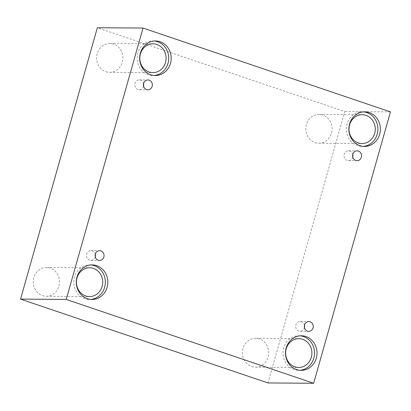 <?xml version="1.0" encoding="UTF-8"?>
<svg xmlns="http://www.w3.org/2000/svg" width="411" height="411" viewBox="0 0 411 411"><rect width="100%" height="100%" fill="white"/><g stroke="black" fill="none" stroke-linecap="round" stroke-linejoin="round"><path stroke-width="0.31" stroke-dasharray="2.06 1.54" d="M267.982 382.949L344.778 111.571L97.34 27.732M390.45 111.89L344.778 111.571M143.567 86.094A4.901 4.47 -89.6 0 1 143.521 86.253A4.901 4.47 -89.6 0 1 139.221 89.706A4.901 4.47 -89.6 0 1 134.988 83.361A4.901 4.47 -89.6 0 1 139.288 79.909A4.901 4.47 -89.6 0 1 143.583 83.582M95.26 256.798A4.901 4.47 -89.6 0 1 95.218 256.957A4.901 4.47 -89.6 0 1 90.918 260.41A4.901 4.47 -89.6 0 1 86.685 254.065A4.901 4.47 -89.6 0 1 90.985 250.612A4.901 4.47 -89.6 0 1 95.28 254.281M42.487 295.632A14.411 13.142 90.4 0 0 46.284 296.274A14.411 13.142 90.4 0 0 59.369 284.063A14.411 13.142 90.4 0 0 50.281 268.1A14.411 13.142 90.4 0 0 46.484 267.458A14.411 13.142 90.4 0 0 33.399 279.67A14.411 13.142 90.4 0 0 42.487 295.632M105.853 71.699A14.411 13.142 90.4 0 0 109.65 72.341A14.411 13.142 90.4 0 0 122.735 60.129A14.411 13.142 90.4 0 0 113.647 44.167A14.411 13.142 90.4 0 0 109.85 43.525A14.411 13.142 90.4 0 0 96.765 55.737A14.411 13.142 90.4 0 0 105.853 71.699M315.047 142.581A14.411 13.142 90.4 0 0 318.844 143.223A14.411 13.142 90.4 0 0 331.929 131.011A14.411 13.142 90.4 0 0 322.835 115.049A14.411 13.142 90.4 0 0 319.044 114.407A14.411 13.142 90.4 0 0 305.959 126.619A14.411 13.142 90.4 0 0 315.047 142.581M251.681 366.514A14.411 13.142 90.4 0 0 255.472 367.151A14.411 13.142 90.4 0 0 268.563 354.94A14.411 13.142 90.4 0 0 259.469 338.977A14.411 13.142 90.4 0 0 255.678 338.34A14.411 13.142 90.4 0 0 242.593 350.547A14.411 13.142 90.4 0 0 251.681 366.514M300.133 335.823A17.288 15.772 90.4 0 0 298.889 335.761A17.288 15.772 90.4 0 0 283.708 347.947A17.288 15.772 90.4 0 0 298.648 370.337A17.288 15.772 90.4 0 0 299.891 370.296M363.499 111.89A17.288 15.772 90.4 0 0 362.255 111.828A17.288 15.772 90.4 0 0 347.074 124.014A17.288 15.772 90.4 0 0 362.014 146.408A17.288 15.772 90.4 0 0 363.257 146.362M154.305 41.008A17.288 15.772 90.4 0 0 153.067 40.946A17.288 15.772 90.4 0 0 137.88 53.132A17.288 15.772 90.4 0 0 152.82 75.526A17.288 15.772 90.4 0 0 154.063 75.48M90.939 264.941A17.288 15.772 90.4 0 0 89.701 264.879A17.288 15.772 90.4 0 0 74.514 277.065A17.288 15.772 90.4 0 0 89.454 299.46A17.288 15.772 90.4 0 0 90.697 299.413M352.756 156.976A4.901 4.47 -89.6 0 1 352.715 157.136A4.901 4.47 -89.6 0 1 348.415 160.588A4.901 4.47 -89.6 0 1 344.182 154.243A4.901 4.47 -89.6 0 1 348.482 150.791A4.901 4.47 -89.6 0 1 352.777 154.464M304.453 327.68A4.901 4.47 -89.6 0 1 304.412 327.839A4.901 4.47 -89.6 0 1 300.112 331.292A4.901 4.47 -89.6 0 1 295.879 324.947A4.901 4.47 -89.6 0 1 300.179 321.494A4.901 4.47 -89.6 0 1 304.474 325.163M139.221 89.706L147.857 89.768M139.288 79.909L147.929 79.97M255.472 367.151L298.669 367.46M255.678 338.34L298.869 338.643M298.648 370.337L301.129 370.357M298.889 335.761L301.371 335.777M318.844 143.223L362.034 143.526M319.044 114.407L362.235 114.71M362.014 146.408L364.495 146.424M362.255 111.828L364.737 111.849M109.65 72.341L152.841 72.644M109.85 43.525L153.046 43.828M152.82 75.526L155.301 75.542M153.067 40.946L155.543 40.966M46.284 296.274L89.475 296.578M46.484 267.458L89.68 267.761M89.454 299.46L91.936 299.475M89.701 264.879L92.177 264.895M348.415 160.588L357.051 160.65M348.482 150.791L357.118 150.852M300.112 331.292L308.748 331.353M300.179 321.494L308.815 321.556M90.918 260.41L99.554 260.471M90.985 250.612L99.621 250.674"/><path stroke-width="0.62" d="M313.66 383.268L390.45 111.89L143.018 28.051L97.34 27.732L20.55 299.11L267.982 382.949L313.66 383.268L66.222 299.429L20.55 299.11M143.583 83.582A4.901 4.47 -89.6 0 1 143.567 86.094M143.624 83.423A4.901 4.47 -89.6 0 1 147.929 79.97A4.901 4.47 -89.6 0 1 152.363 84.902A4.901 4.47 -89.6 0 1 147.857 89.768A4.901 4.47 -89.6 0 1 143.624 83.423M95.28 254.281A4.901 4.47 -89.6 0 1 95.26 256.798M143.018 28.051L66.222 299.429M95.321 254.126A4.901 4.47 -89.6 0 1 99.621 250.674A4.901 4.47 -89.6 0 1 104.055 255.601A4.901 4.47 -89.6 0 1 99.554 260.471A4.901 4.47 -89.6 0 1 95.321 254.126M304.515 325.009A4.901 4.47 -89.6 0 1 308.815 321.556A4.901 4.47 -89.6 0 1 313.249 326.483A4.901 4.47 -89.6 0 1 308.748 331.353A4.901 4.47 -89.6 0 1 304.515 325.009M352.818 154.305A4.901 4.47 -89.6 0 1 357.118 150.852A4.901 4.47 -89.6 0 1 361.552 155.784A4.901 4.47 -89.6 0 1 357.051 160.65A4.901 4.47 -89.6 0 1 352.818 154.305M76.996 277.081A17.288 15.772 -89.6 0 1 92.177 264.895A17.288 15.772 -89.6 0 1 107.826 282.295A17.288 15.772 -89.6 0 1 91.936 299.475A17.288 15.772 -89.6 0 1 76.996 277.081M140.362 53.153A17.288 15.772 -89.6 0 1 155.543 40.966A17.288 15.772 -89.6 0 1 171.192 58.367A17.288 15.772 -89.6 0 1 155.301 75.542A17.288 15.772 -89.6 0 1 140.362 53.153M349.555 124.035A17.288 15.772 -89.6 0 1 364.737 111.849A17.288 15.772 -89.6 0 1 380.386 129.249A17.288 15.772 -89.6 0 1 364.495 146.424A17.288 15.772 -89.6 0 1 349.555 124.035M286.19 347.963A17.288 15.772 -89.6 0 1 301.371 335.777A17.288 15.772 -89.6 0 1 317.02 353.177A17.288 15.772 -89.6 0 1 301.129 370.357A17.288 15.772 -89.6 0 1 286.19 347.963M302.666 339.286A14.411 13.142 -89.6 0 1 311.754 355.248A14.411 13.142 -89.6 0 1 298.669 367.46A14.411 13.142 -89.6 0 1 285.63 352.957A14.411 13.142 -89.6 0 1 298.869 338.643A14.411 13.142 -89.6 0 1 302.666 339.286M299.891 370.296A17.288 15.772 90.4 0 0 314.538 353.162A17.288 15.772 90.4 0 0 300.133 335.823M366.031 115.352A14.411 13.142 -89.6 0 1 375.12 131.315A14.411 13.142 -89.6 0 1 362.034 143.526A14.411 13.142 -89.6 0 1 348.996 129.028A14.411 13.142 -89.6 0 1 362.235 114.71A14.411 13.142 -89.6 0 1 366.031 115.352M363.257 146.362A17.288 15.772 90.4 0 0 377.904 129.229A17.288 15.772 90.4 0 0 363.499 111.89M156.838 44.47A14.411 13.142 -89.6 0 1 165.931 60.432A14.411 13.142 -89.6 0 1 152.841 72.644A14.411 13.142 -89.6 0 1 139.802 58.146A14.411 13.142 -89.6 0 1 153.046 43.828A14.411 13.142 -89.6 0 1 156.838 44.47M154.063 75.48A17.288 15.772 90.4 0 0 168.715 58.347A17.288 15.772 90.4 0 0 154.305 41.008M93.472 268.404A14.411 13.142 -89.6 0 1 102.565 284.366A14.411 13.142 -89.6 0 1 89.475 296.578A14.411 13.142 -89.6 0 1 76.436 282.074A14.411 13.142 -89.6 0 1 89.68 267.761A14.411 13.142 -89.6 0 1 93.472 268.404M90.697 299.413A17.288 15.772 90.4 0 0 105.35 282.28A17.288 15.772 90.4 0 0 90.939 264.941M352.777 154.464A4.901 4.47 -89.6 0 1 352.756 156.976M304.474 325.163A4.901 4.47 -89.6 0 1 304.453 327.68"/></g></svg>
